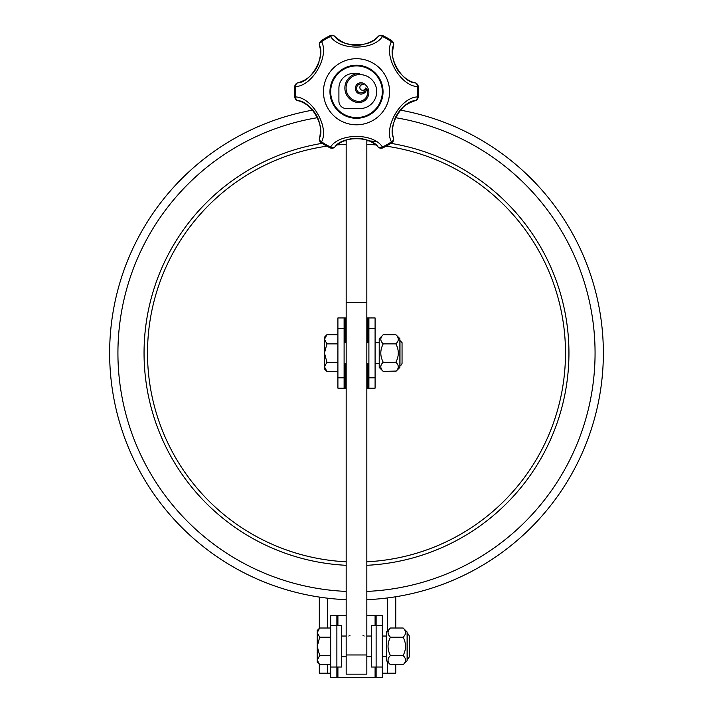 <?xml version="1.0" encoding="UTF-8"?>
<svg xmlns="http://www.w3.org/2000/svg" width="713" height="713" viewBox="0 0 713 713"><rect width="100%" height="100%" fill="white"/><g stroke="black" fill="none" stroke-linecap="round" stroke-linejoin="round"><path stroke-width="1.07" d="M387.48 661.753L387.48 673.215L382.32 673.215M330.68 673.215L319.317 673.215L319.317 664.329M387.48 673.215L395.751 673.215L395.751 664.721M395.751 596.754L395.751 628.01M319.317 597.075L319.317 628.403M366.83 599.678A246.841 246.841 0 0 0 400.234 110.114M312.766 110.114A246.841 246.841 0 0 0 346.17 599.678M346.17 388.166L337.909 388.166L337.909 317.936L345.137 317.936L345.137 342.721M375.091 377.837L375.091 317.936L368.897 317.936L368.897 377.837L375.091 377.837L375.091 388.166L366.83 388.166M344.103 388.166L344.103 317.936M368.897 317.936L366.83 317.936M346.17 317.936L345.137 317.936M368.897 377.837L368.897 388.166M375.091 667.02L375.091 677.35L330.68 677.35L330.68 615.381L346.17 615.381M366.83 615.381L382.32 615.381L376.125 615.381L376.125 677.35L382.32 677.35L382.32 667.02L371.58 667.02L371.58 625.711L382.32 625.711L382.32 667.02M375.091 677.35L376.125 677.35M382.32 615.381L382.32 625.711M336.875 677.35L336.875 615.381M350.056 635.212A12.879 12.879 0 0 0 348.809 636.041M364.191 636.041A12.879 12.879 0 0 0 362.944 635.212M330.68 667.02L341.42 667.02L341.42 625.711L330.68 625.711M326.875 334.762L324.486 339.29L326.902 343.871L337.909 343.871M326.902 343.871L324.486 353.051L324.486 337.16L326.902 334.7L337.909 334.7M326.902 362.231L324.486 366.812L324.486 353.051L326.902 362.231L337.909 362.231M326.893 371.357L324.486 368.942L324.486 366.812L326.902 371.402L337.909 371.402M319.647 628.082L317.249 632.6L319.674 637.19L330.68 637.19M319.674 637.19L317.249 646.37L317.249 630.47L319.674 628.01L330.68 628.01M319.674 655.541L317.249 660.131L317.249 646.37L319.674 655.541L330.68 655.541M319.665 664.676L317.249 662.261L317.249 660.131L319.674 664.721L330.68 664.721M396.214 371.063L383.22 371.402C380.011 368.318 380.011 365.261 383.22 362.231L395.875 362.231C399.084 356.117 399.084 349.994 395.875 343.871L383.22 343.871C380.011 349.994 380.011 356.117 383.22 362.231M380.795 367.347L380.76 366.83M395.875 343.871C399.084 340.841 399.084 337.784 395.875 334.7L399.877 338.693L399.877 367.409L395.875 371.402C399.084 368.371 399.084 365.314 395.875 362.231M395.875 334.7L383.22 334.7C380.011 337.73 380.011 340.787 383.22 343.871M380.858 338.417L381.009 337.873M382.204 335.823L379.218 338.693L379.218 367.409L383.22 371.402M397.64 341.661L396.918 342.721M402.052 353.051L402.052 363.47C400.902 365.555 400.216 366.241 399.984 365.537L399.984 340.564L402.052 342.632L402.052 353.051M403.442 664.382L390.448 664.721C387.248 661.637 387.248 658.571 390.448 655.541L403.112 655.541C406.312 649.427 406.312 643.313 403.112 637.19L390.448 637.19C387.248 643.313 387.248 649.427 390.448 655.541M388.024 660.666L387.988 660.14M403.112 637.19C406.312 634.16 406.312 631.103 403.112 628.01L407.105 632.012L407.105 660.719L403.112 664.721C406.312 661.691 406.312 658.625 403.112 655.541M403.112 628.01L390.448 628.01C387.248 631.05 387.248 634.107 390.448 637.19M388.086 631.727L388.237 631.183M389.441 629.133L386.455 632.012L386.455 660.719L390.448 664.721M404.877 634.98L404.093 636.103M409.28 639.481L409.28 656.789C408.406 658.687 407.72 659.382 407.221 658.857L407.221 633.875C407.72 633.358 408.406 634.044 409.28 635.943L409.28 646.37M366.83 140.006L366.83 674.15L346.17 674.15L346.17 139.998M323.452 91.754A33.048 33.048 0 0 1 373.024 63.127A33.048 33.048 0 0 1 373.024 120.372A33.048 33.048 0 0 1 323.452 91.754M383.041 91.754A26.541 26.541 0 0 1 343.229 114.74A26.541 26.541 0 0 1 343.229 68.769A26.541 26.541 0 0 1 383.041 91.754M418.246 97.013A4.135 4.135 0 0 1 415.242 100.64C402.23 100.97 387.337 126.673 393.567 138.179A4.135 3.119 165.6 0 1 393.576 138.215A4.135 3.119 165.6 0 1 391.401 141.834C383.603 127.181 400.608 97.556 417.319 96.932A4.135 3.119 74.4 0 1 415.278 100.631A4.135 3.119 74.4 0 1 415.242 100.64A4.135 4.135 0 0 0 418.246 97.013A61.969 61.969 0 0 0 418.246 86.487A4.135 4.135 0 0 0 415.242 82.86A4.135 3.119 105.6 0 1 415.269 82.868A4.135 3.119 105.6 0 1 417.319 86.567C400.733 85.997 383.576 56.461 391.401 41.675A4.135 3.119 14.4 0 1 393.576 45.293A4.135 3.119 14.4 0 1 393.567 45.329C387.346 56.764 402.159 82.503 415.242 82.86A4.135 4.135 0 0 1 418.246 86.487A61.969 61.969 0 0 1 418.246 97.013L417.319 96.932A61.042 61.042 0 0 0 417.319 86.567L418.246 86.487M330.181 35.65A4.135 4.135 0 0 1 334.825 36.434C341.616 47.539 371.321 47.593 378.175 36.434A4.135 3.119 45.6 0 1 378.193 36.416A4.135 3.119 45.6 0 1 382.418 36.488C373.63 50.561 339.468 50.65 330.582 36.488A4.135 3.119 -45.6 0 1 334.807 36.416A4.135 3.119 -45.6 0 1 334.825 36.434A4.135 4.135 0 0 0 330.181 35.65A61.969 61.969 0 0 0 321.073 40.908A4.135 4.135 0 0 0 319.433 45.329A4.135 3.119 -14.4 0 1 319.424 45.293A4.135 3.119 -14.4 0 1 321.599 41.675C329.397 56.318 312.392 85.952 295.681 86.567A4.135 3.119 -105.6 0 1 297.722 82.868A4.135 3.119 -105.6 0 1 297.758 82.86C310.77 82.53 325.663 56.835 319.433 45.329A4.135 4.135 0 0 1 321.073 40.908A61.969 61.969 0 0 1 330.181 35.65L330.582 36.488A61.042 61.042 0 0 0 321.599 41.675L321.073 40.908M321.073 142.591A4.135 4.135 0 0 1 319.433 138.179C325.654 126.745 310.841 100.996 297.758 100.64A4.135 3.119 -74.4 0 1 297.731 100.631A4.135 3.119 -74.4 0 1 295.681 96.932C312.267 97.512 329.424 127.048 321.599 141.834A4.135 3.119 -165.6 0 1 319.424 138.215A4.135 3.119 -165.6 0 1 319.433 138.179A4.135 4.135 0 0 0 321.073 142.591A61.969 61.969 0 0 0 330.181 147.858A4.135 4.135 0 0 0 334.825 147.065A4.135 3.119 -134.4 0 1 334.807 147.092A4.135 3.119 -134.4 0 1 330.582 147.021C339.37 132.939 373.532 132.85 382.418 147.021A4.135 3.119 134.4 0 1 378.193 147.092A4.135 3.119 134.4 0 1 378.175 147.065C371.384 135.969 341.679 135.916 334.825 147.065A4.135 4.135 0 0 1 330.181 147.858A61.969 61.969 0 0 1 321.073 142.591L321.599 141.834A61.042 61.042 0 0 0 330.582 147.021L330.181 147.858M382.819 35.65A4.135 4.135 0 0 0 378.175 36.434A4.135 4.135 0 0 1 382.819 35.65A61.969 61.969 0 0 1 391.927 40.908A61.969 61.969 0 0 0 382.819 35.65L382.418 36.488A61.042 61.042 0 0 1 391.401 41.675L391.927 40.908A4.135 4.135 0 0 1 393.567 45.329A4.135 4.135 0 0 0 391.927 40.908M294.754 86.487A4.135 4.135 0 0 1 297.758 82.86A4.135 4.135 0 0 0 294.754 86.487A61.969 61.969 0 0 0 294.754 97.013A4.135 4.135 0 0 0 297.758 100.64A4.135 4.135 0 0 1 294.754 97.013A61.969 61.969 0 0 1 294.754 86.487L295.681 86.567A61.042 61.042 0 0 0 295.681 96.932L294.754 97.013M391.927 142.591A4.135 4.135 0 0 0 393.567 138.179A4.135 4.135 0 0 1 391.927 142.591A61.969 61.969 0 0 1 382.819 147.858A61.969 61.969 0 0 0 391.927 142.591L391.401 141.834A61.042 61.042 0 0 1 382.418 147.021L382.819 147.858A4.135 4.135 0 0 1 378.175 147.065M307.686 105.462A30.98 30.98 0 0 1 309.754 107.102A30.98 30.98 0 0 0 307.686 105.462M312.347 109.642A30.98 30.98 0 0 1 316.18 114.864A30.98 30.98 0 0 0 312.347 109.642M317.864 118.215A30.98 30.98 0 0 1 318.889 120.934A30.98 30.98 0 0 0 317.864 118.215M320.369 129.124A30.98 30.98 0 0 1 320.395 130.069A30.98 30.98 0 0 0 320.369 129.124M343.96 140.88A30.98 30.98 0 0 1 346.42 139.917A30.98 30.98 0 0 0 343.96 140.88M349.914 138.937A30.98 30.98 0 0 1 356.357 138.233A30.98 30.98 0 0 0 349.914 138.937M360.101 138.438A30.98 30.98 0 0 1 362.97 138.91A30.98 30.98 0 0 0 360.101 138.438M370.796 141.727A30.98 30.98 0 0 1 371.633 142.172A30.98 30.98 0 0 0 370.796 141.727M320.226 56.336A30.98 30.98 0 0 1 319.834 58.947A30.98 30.98 0 0 0 320.226 56.336M318.934 62.459A30.98 30.98 0 0 1 316.322 68.395A30.98 30.98 0 0 0 318.934 62.459M314.273 71.523A30.98 30.98 0 0 1 312.428 73.778A30.98 30.98 0 0 0 314.273 71.523M306.073 79.152A30.98 30.98 0 0 1 305.271 79.642A30.98 30.98 0 0 0 306.073 79.152M392.774 127.172A30.98 30.98 0 0 1 393.175 124.543A30.98 30.98 0 0 0 392.774 127.172M394.066 121.05A30.98 30.98 0 0 1 396.678 115.114A30.98 30.98 0 0 0 394.066 121.05M398.727 111.977A30.98 30.98 0 0 1 400.572 109.731A30.98 30.98 0 0 0 398.727 111.977M406.927 104.356A30.98 30.98 0 0 1 407.729 103.866A30.98 30.98 0 0 0 406.927 104.356M369.031 42.628A30.98 30.98 0 0 1 366.562 43.6A30.98 30.98 0 0 0 369.031 42.628M363.086 44.571A30.98 30.98 0 0 1 356.643 45.275A30.98 30.98 0 0 0 363.086 44.571M352.899 45.071A30.98 30.98 0 0 1 350.03 44.598A30.98 30.98 0 0 0 352.899 45.071M342.204 41.782A30.98 30.98 0 0 1 341.375 41.336A30.98 30.98 0 0 0 342.204 41.782M405.305 78.047A30.98 30.98 0 0 1 403.237 76.389A30.98 30.98 0 0 0 405.305 78.047M400.653 73.858A30.98 30.98 0 0 1 396.82 68.635A30.98 30.98 0 0 0 400.653 73.858M395.136 65.293A30.98 30.98 0 0 1 394.111 62.575A30.98 30.98 0 0 0 395.136 65.293M392.631 54.384A30.98 30.98 0 0 1 392.605 53.448A30.98 30.98 0 0 0 392.631 54.384M330.68 91.754A25.82 25.82 0 0 0 369.414 114.116A25.82 25.82 0 0 0 369.414 69.393A25.82 25.82 0 0 0 330.68 91.754M365.011 84.41L365.537 84.918A10.16 10.16 0 0 1 358.309 102.592A14.616 14.616 0 0 1 344.869 88.082A14.616 14.616 0 0 1 358.202 73.466A18.208 18.208 0 0 1 359.735 73.394L353.817 73.394A14.911 14.911 0 0 0 338.907 88.314L338.907 101.094A7.46 7.46 0 0 0 346.358 108.554L360.234 108.554A14.911 14.911 0 0 0 363.782 108.126A17.014 17.014 0 0 0 376.517 88.858A17.014 17.014 0 0 0 358.3 74.651A13.422 13.422 0 0 0 358.3 101.389A8.85 8.85 0 0 0 366.669 88.581A5.668 5.668 0 0 1 359.432 93.866A5.668 5.668 0 0 1 356.126 85.533A5.668 5.668 0 0 1 365.011 84.41M363.585 84.758A4.474 4.474 0 0 0 356.848 86.763A4.474 4.474 0 0 0 360.359 92.842A4.474 4.474 0 0 0 365.457 88.011A2.834 2.834 0 0 1 362.008 90.203A2.834 2.834 0 0 1 359.958 86.656A2.834 2.834 0 0 1 363.585 84.758M327.579 598.189L327.579 628.01M327.579 664.721L327.579 673.215M387.48 597.94L387.48 630.978M346.17 561.791A208.998 208.998 0 0 1 326.848 146.165M337.24 144.944A208.998 208.998 0 0 1 346.17 144.311M366.83 144.311A208.998 208.998 0 0 1 375.76 144.944M386.152 146.165A208.998 208.998 0 0 1 366.83 561.791M366.83 565.302A212.51 212.51 0 0 0 390.84 143.34M375.368 141.388A212.51 212.51 0 0 0 366.83 140.8M346.17 140.8A212.51 212.51 0 0 0 343.871 140.924M322.16 143.34A212.51 212.51 0 0 0 346.17 565.302M366.83 591.407A238.579 238.579 0 0 0 395.367 117.663M317.624 117.663A238.579 238.579 0 0 0 346.17 591.407M337.909 328.265L344.103 328.265M344.103 377.837L337.909 377.837M375.091 328.265L368.897 328.265M367.863 388.166L367.863 363.38M367.863 342.721L367.863 317.936M345.137 363.38L345.137 388.166M337.909 677.35L337.909 667.02M337.909 625.711L337.909 615.381M375.091 615.381L375.091 625.711M366.83 654.962L346.17 654.962M366.83 302.357L346.17 302.357M379.218 342.721L375.091 342.721M368.897 342.721L366.83 342.721M346.17 342.721L344.103 342.721M379.218 363.38L375.091 363.38M368.897 363.38L366.83 363.38M346.17 363.38L344.103 363.38M386.455 636.041L382.32 636.041M371.58 636.041L366.83 636.041M346.17 636.041L341.42 636.041M386.455 656.691L382.32 656.691M371.58 656.691L366.83 656.691M346.17 656.691L341.42 656.691M339.29 40.062L338.559 39.554M338.452 39.482L337.008 38.377M334.807 36.416C343.087 43.671 348.158 44.652 355.662 45.267C365.724 44.776 373.229 41.826 378.193 36.416M303.132 80.81L302.33 81.193M302.169 81.255L300.512 81.95M392.667 51.006L392.738 50.124M392.747 49.99L392.979 48.181M319.424 45.293C321.599 52.29 320.387 60.284 315.797 69.277C311.02 76.487 305.004 81.024 297.722 82.868M393.576 45.293C391.428 56.095 393.121 60.979 396.339 67.788C401.811 76.273 408.121 81.3 415.269 82.868M320.333 132.502L320.262 133.384M320.253 133.554L320.021 135.336M409.868 102.699L410.67 102.316M410.795 102.262L412.471 101.558M297.731 100.631C304.87 102.253 311.189 107.298 316.679 115.764C320.547 123.509 321.456 130.987 319.424 138.215M415.278 100.631C404.841 104.178 401.455 108.082 397.177 114.276C392.524 123.697 391.321 131.673 393.576 138.215M334.807 147.092C339.78 141.709 347.311 138.759 357.391 138.242C366.019 138.768 372.952 141.718 378.193 147.092M373.71 143.447L374.441 143.946M374.575 144.044L376.009 145.14"/></g></svg>
